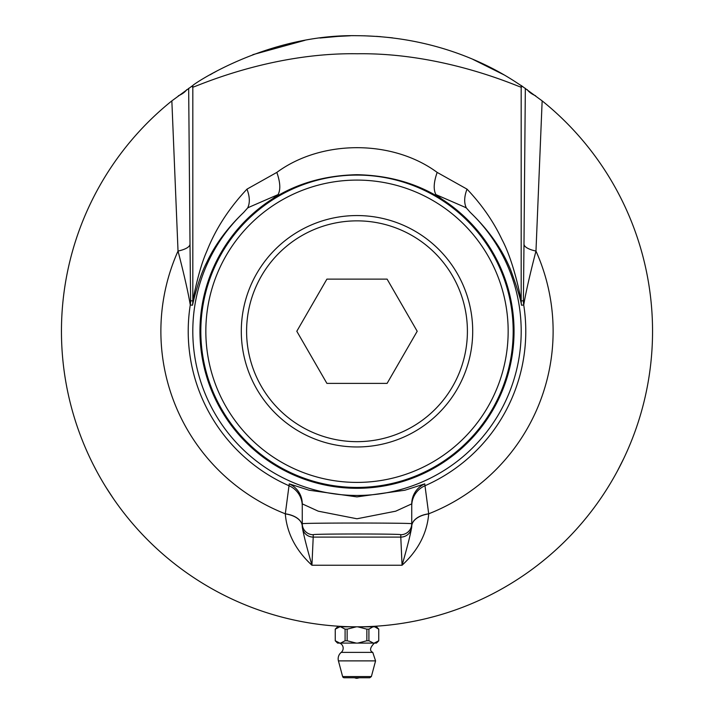 <?xml version="1.0" encoding="UTF-8"?>
<svg xmlns="http://www.w3.org/2000/svg" width="714" height="714" viewBox="0 0 714 714"><rect width="100%" height="100%" fill="white"/><g stroke="black" fill="none" stroke-linecap="round" stroke-linejoin="round"><path stroke-width="1.07" d="M171.851 100.879A295.56 295.56 0 0 0 357 626.812A295.56 295.56 0 0 0 542.149 100.879L521.122 85.457C518.676 85.02 458.192 36.387 357 35.7C266.608 33.888 192.004 85.118 192.878 85.457L171.851 100.879L178.027 251.06C184.194 274.908 188.273 292.892 190.272 305.012L192.494 305.208C193.369 301.486 198.563 278.014 206.614 262.707C214.932 244.822 227.284 228.069 243.661 212.451A164.202 164.202 0 0 0 239.984 446.446A164.202 164.202 0 0 0 474.016 446.446A164.202 164.202 0 0 0 470.339 212.451C489.054 230.452 502.558 249.766 510.84 270.392C517.043 287.358 520.595 298.961 521.506 305.208L523.728 305.012C525.727 292.892 529.806 274.908 535.973 251.06A27.364 8.425 0.3 0 1 523.987 244.17L523.398 300.755L521.175 300.933C520.122 294.213 513.205 260.521 501.951 239.485C493.428 221.447 481.78 204.659 467.01 189.13C464.145 196.752 463.93 203.035 466.367 207.97L470.339 212.451M340.64 36.155L319.943 38.029M304.896 40.332L252.827 54.666M216.494 71.23L213.557 72.837M212.647 73.346L210.041 74.827M350.387 35.771L333.465 36.637M339.623 626.812L339.623 626.303L340.944 626.374M90.089 458.183L90.865 459.807M93.123 464.386L96.658 471.169M105.663 486.769L113.624 498.952M329.359 625.518L325.995 625.178M350.761 626.749L347.379 626.66M288.947 618.877L284.636 617.815M315.82 623.929L312.991 623.518M299.095 621.082L302.593 621.76M300.505 621.367L299.773 621.225M299.621 621.189L299.148 621.1M273.069 614.647L277.344 615.879M612.96 479.032C596.895 504.816 596.895 504.816 612.96 479.032M617.342 471.169L623.911 458.183M364.684 626.714L359.695 626.803M402.928 623.224L404.285 623.01M412.023 621.644L408.756 622.251M417.467 620.564L416.128 620.841A295.56 295.56 -101.7 0 1 414.763 621.118M441.198 614.567L440.029 614.915M435.942 616.075L427.302 618.333M389.773 624.991L387.934 625.187M386.283 625.357L384.56 625.526M381.437 625.803L379.643 625.946M332.153 625.767L331.466 625.705M425.133 618.851L421.903 619.6M389.639 625.009L390.995 624.848M398.787 623.849L395.502 624.295M368.263 626.597L369.629 626.544M377.474 626.107L374.163 626.312M373.101 626.374L374.377 626.303L374.377 626.812M380.535 36.637L364.042 35.78M503.959 74.827L473.052 59.44M392.495 37.842L376.519 36.343M357 215.557A115.704 115.704 0 0 0 241.296 331.26A115.704 115.704 0 0 0 357 446.964A115.704 115.704 0 0 0 472.704 331.26A115.704 115.704 0 0 0 357 215.557M357 220.858A110.402 110.402 0 0 1 452.614 386.461A110.402 110.402 0 0 1 261.386 386.461A110.402 110.402 0 0 1 357 220.858M326.905 279.12L387.095 279.12L417.199 331.26L387.095 383.391L326.905 383.391L296.801 331.26L326.905 279.12M339.266 626.812L376.519 626.812L378.786 629.168M362.766 677.756L344.21 677.756L369.79 677.756L371.378 676.542L342.622 676.542A1.642 1.642 0 0 0 344.21 677.756M347.147 629.168A21.786 18.867 -90 0 0 345.094 629.168L345.094 640.761A21.786 18.867 -90 0 0 347.147 640.761L347.147 629.168L356.215 626.83L341.087 626.812M347.147 640.761L356.179 643.091L340.578 643.091L345.094 640.761M345.094 629.168L340.569 626.83M339.784 626.83L335.25 629.168L335.25 640.761L339.766 643.091L337.552 643.091L335.214 640.761M340.578 643.091L339.766 643.091M374.734 626.812L378.75 629.168L378.75 640.761L374.234 643.091L357.821 643.091L366.853 640.761A21.786 18.867 90 0 0 368.906 640.761L368.906 629.168A21.786 18.867 90 0 0 366.853 629.168L366.853 640.761M378.786 640.761L376.448 643.091L374.234 643.091M372.913 626.812L368.906 629.168M368.906 640.761L373.422 643.091M374.216 626.83L376.448 626.83M366.853 629.168L357.785 626.83L373.431 626.83M355.179 626.812L356.215 626.83M357.785 626.83L358.821 626.812M357.821 643.091L356.179 643.091M359.428 677.756L357 678.3A6.569 6.569 0 0 1 354.572 677.756M341.23 652.391L372.77 652.391L375.573 660.887L338.427 660.887A8.211 8.211 0 0 1 341.23 652.391A5.471 5.471 0 0 0 339.623 643.091M411.737 526.147L411.737 523.773C414.379 522.791 299.621 522.791 302.263 523.773L302.263 526.147A10.951 10.942 0 0 0 313.214 537.098L313.214 534.724C311.099 533.742 402.901 533.742 400.786 534.724L400.786 537.098A10.951 10.942 0 0 0 411.737 526.147L411.737 526.459A21.893 12.879 180 0 1 428.703 513.91L424.741 483.869L404.874 490.232L356.955 496.89L309.091 490.215L289.259 483.869L285.297 513.91C286.93 533.26 295.81 550.369 311.938 565.247L402.062 565.247C418.19 550.369 427.07 533.26 428.703 513.91M467.01 189.13L437.164 172.404C392.522 139.408 321.425 139.48 276.836 172.404L246.99 189.13C228.971 208.283 215.557 229.033 206.757 251.364C198.76 269.232 193.628 296.587 192.825 300.933L190.602 300.755L190.013 244.17A27.364 8.425 -0.3 0 1 178.027 251.06A196.118 196.118 0 0 0 285.305 513.803A21.893 12.879 180 0 1 302.263 526.343L302.263 503.87L318.266 511.179L356.964 518.775L395.699 511.188L411.737 503.87L411.737 523.773A10.951 10.942 180 0 1 400.786 534.724M411.737 526.343A21.893 12.879 180 0 1 428.695 513.803A196.118 196.118 0 0 0 535.973 251.06L542.149 100.879M357 180.089A151.172 151.172 0 0 1 487.912 406.837A151.172 151.172 0 0 1 226.088 406.837A151.172 151.172 0 0 1 357 180.089M192.878 85.457A27.364 27.364 120.4 0 0 192.825 87.144C193.289 88 268.741 52.336 357.312 53.764C445.42 52.47 520.72 87.983 521.175 87.144L522.487 86.376M535.589 95.756A27.364 14.369 0.6 0 1 527.155 89.589M437.164 172.404C433.701 182.231 433.282 189.629 435.915 194.601L464.216 206.899A210.746 51.926 -166.3 0 1 466.358 207.97M276.836 172.404C280.299 182.231 280.718 189.629 278.085 194.601L272.105 199.144C296.364 183.552 324.665 175.403 357 174.707C389.255 175.376 417.556 183.525 441.895 199.144L435.915 194.601M246.99 189.13C249.855 196.752 250.07 203.035 247.633 207.97A210.701 52.184 -13.6 0 1 249.784 206.899L278.085 194.601M243.661 212.451L247.642 207.97M186.845 89.589A27.364 14.369 -0.6 0 1 178.411 95.756M272.105 199.144A157.035 157.035 0 0 0 238.315 434.094A157.035 157.035 0 0 0 475.685 434.094A157.035 157.035 0 0 0 441.895 199.144M357 487.439A156.179 156.179 0 0 0 513.179 331.26A156.179 156.179 0 0 0 357 175.082A156.179 156.179 0 0 0 200.821 331.26A156.179 156.179 0 0 0 357 487.439M411.737 526.459C411.005 532.412 407.783 545.344 402.062 565.247L400.786 537.098L313.214 537.098L311.938 565.247C306.217 545.344 302.995 532.412 302.263 526.459L302.263 526.459A21.893 12.879 180 0 0 285.297 513.91M411.737 505.851A21.893 21.893 180 0 1 424.83 485.815A168.781 168.781 0 0 0 523.728 305.012A27.364 27.364 85.5 0 1 523.398 300.755M424.741 483.869A21.893 21.893 0 0 0 411.737 503.87M302.263 505.851A21.893 21.893 -0 0 0 289.17 485.815A168.781 168.781 0 0 1 190.272 305.012A27.364 27.364 -85.5 0 0 190.602 300.755M521.506 305.208A27.364 27.364 -94.5 0 1 521.175 300.933L521.175 87.144A27.364 27.364 59.6 0 0 521.122 85.457M525.334 88.322L523.987 244.17M191.513 86.376L192.825 87.144L192.825 300.933A27.364 27.364 -85.5 0 1 192.494 305.208M190.013 244.17L188.666 88.322M289.259 483.869A21.893 21.893 180 0 1 302.263 503.87M302.263 523.773A10.951 10.942 0 0 0 313.214 534.724M371.378 676.542L375.573 660.887M342.622 676.542L338.427 660.887M337.552 626.83L335.214 629.168M372.77 652.391C369.388 650.749 369.923 647.652 374.377 643.091"/></g></svg>
